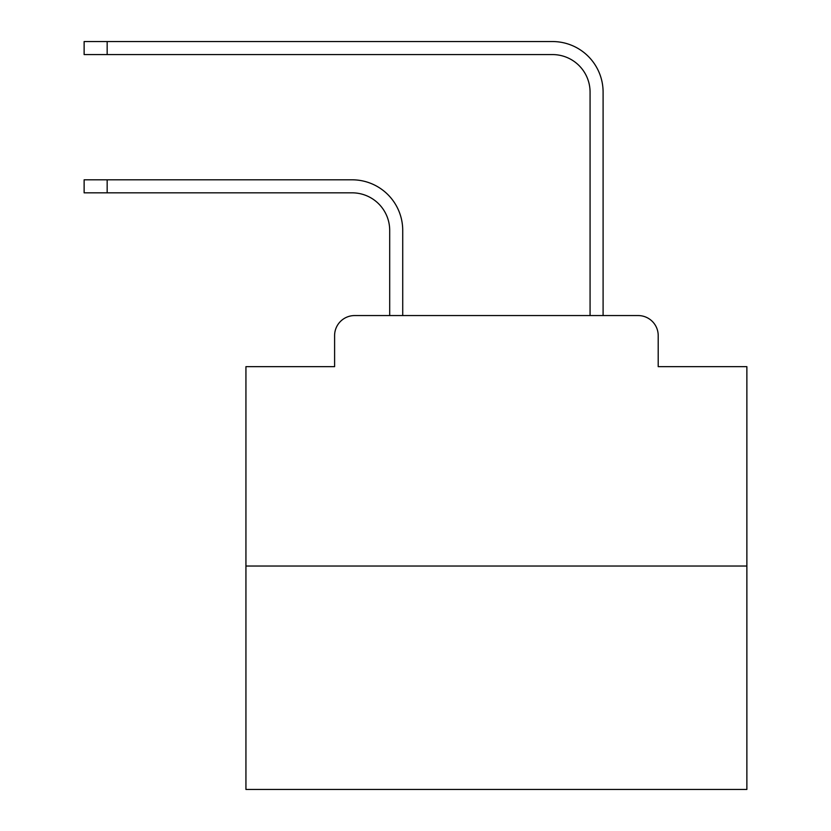 <?xml version="1.0" encoding="UTF-8"?>
<svg xmlns="http://www.w3.org/2000/svg" width="831" height="831" viewBox="0 0 831 831"><rect width="100%" height="100%" fill="white"/><g stroke="black" fill="none" stroke-linecap="round" stroke-linejoin="round"><path stroke-width="1.25" d="M334.602 335.599L334.602 366.658L334.602 335.599A20.037 20.037 0 0 1 354.64 315.562L389.697 315.562L389.697 230.405A37.572 37.572 0 0 0 352.136 192.834A37.572 37.572 -21 0 1 389.697 230.405A37.572 37.572 -21 0 0 352.136 192.834A37.572 37.572 -21 0 1 389.697 230.405A37.572 37.572 -21 0 0 352.136 192.834A37.572 37.572 -21 0 1 389.697 230.405A37.572 37.572 -21 0 0 352.136 192.834A37.572 37.572 -21 0 1 389.697 230.405A37.572 37.572 -21 0 0 352.136 192.834A37.572 37.572 -21 0 1 389.697 230.405A37.572 37.572 -21 0 0 352.136 192.834A37.572 37.572 -21 0 1 389.697 230.405A37.572 37.572 -21 0 0 352.136 192.834A37.572 37.572 -21 0 1 389.697 230.405A37.572 37.572 -21 0 0 352.136 192.834A37.572 37.572 -21 0 1 389.697 230.405A37.572 37.572 -21 0 0 352.136 192.834A37.572 37.572 -21 0 1 389.697 230.405A37.572 37.572 -21 0 0 352.136 192.834A37.572 37.572 -21 0 1 389.697 230.405A37.572 37.572 -21 0 0 352.136 192.834A37.572 37.572 -21 0 1 389.697 230.405A37.572 37.572 -21 0 0 352.136 192.834A37.572 37.572 -21 0 1 389.697 230.405A37.572 37.572 -21 0 0 352.136 192.834A37.572 37.572 -21 0 1 389.697 230.405A37.572 37.572 -21 0 0 352.136 192.834A37.572 37.572 -21 0 1 389.697 230.405A37.572 37.572 -21 0 0 352.136 192.834A37.572 37.572 -21 0 1 389.697 230.405A37.572 37.572 -21 0 0 352.136 192.834A37.572 37.572 -21 0 1 389.697 230.405A37.572 37.572 -21 0 0 352.136 192.834A37.572 37.572 -21 0 1 389.697 230.405A37.572 37.572 -21 0 0 352.136 192.834A37.572 37.572 -21 0 1 389.697 230.405A37.572 37.572 -21 0 0 352.136 192.834A37.572 37.572 -21 0 1 389.697 230.405A37.572 37.572 -21 0 0 352.136 192.834A37.572 37.572 -21 0 1 389.697 230.405A37.572 37.572 -21 0 0 352.136 192.834L84.128 192.834L84.128 179.808L107.168 179.808L107.168 192.834M746.872 566.036L245.934 566.036L245.934 789.45L746.872 789.45L746.872 366.658L658.204 366.658L658.204 335.599A20.037 20.037 0 0 0 638.166 315.562L354.64 315.562M245.934 566.036L245.934 366.658L334.602 366.658M107.168 179.808L352.136 179.808A50.598 50.598 159 0 1 402.723 230.405L402.723 315.562L590.072 315.562L590.072 92.148A37.572 37.572 0 0 0 552.511 54.576A37.572 37.572 21 0 1 590.072 92.148A37.572 37.572 21 0 0 552.511 54.576A37.572 37.572 21 0 1 590.072 92.148A37.572 37.572 21 0 0 552.511 54.576A37.572 37.572 21 0 1 590.072 92.148A37.572 37.572 21 0 0 552.511 54.576A37.572 37.572 21 0 1 590.072 92.148A37.572 37.572 21 0 0 552.511 54.576A37.572 37.572 21 0 1 590.072 92.148A37.572 37.572 21 0 0 552.511 54.576A37.572 37.572 21 0 1 590.072 92.148A37.572 37.572 21 0 0 552.511 54.576A37.572 37.572 21 0 1 590.072 92.148A37.572 37.572 21 0 0 552.511 54.576A37.572 37.572 21 0 1 590.072 92.148A37.572 37.572 21 0 0 552.511 54.576A37.572 37.572 21 0 1 590.072 92.148A37.572 37.572 21 0 0 552.511 54.576A37.572 37.572 21 0 1 590.072 92.148A37.572 37.572 21 0 0 552.511 54.576A37.572 37.572 21 0 1 590.072 92.148A37.572 37.572 21 0 0 552.511 54.576A37.572 37.572 21 0 1 590.072 92.148A37.572 37.572 21 0 0 552.511 54.576A37.572 37.572 21 0 1 590.072 92.148A37.572 37.572 21 0 0 552.511 54.576A37.572 37.572 21 0 1 590.072 92.148A37.572 37.572 21 0 0 552.511 54.576A37.572 37.572 21 0 1 590.072 92.148A37.572 37.572 21 0 0 552.511 54.576A37.572 37.572 21 0 1 590.072 92.148A37.572 37.572 21 0 0 552.511 54.576A37.572 37.572 21 0 1 590.072 92.148A37.572 37.572 21 0 0 552.511 54.576A37.572 37.572 21 0 1 590.072 92.148A37.572 37.572 21 0 0 552.511 54.576A37.572 37.572 21 0 1 590.072 92.148A37.572 37.572 21 0 0 552.511 54.576A37.572 37.572 21 0 1 590.072 92.148A37.572 37.572 21 0 0 552.511 54.576L84.128 54.576L84.128 41.55L107.168 41.55L107.168 54.576M603.098 315.562L603.098 92.148L603.098 315.562L603.098 92.148L603.098 315.562L603.098 92.148L603.098 315.562L603.098 92.148L603.098 315.562L603.098 92.148L603.098 315.562L603.098 92.148L603.098 315.562L603.098 92.148L603.098 315.562L603.098 92.148L603.098 315.562L603.098 92.148L603.098 315.562L603.098 92.148L603.098 315.562L603.098 92.148L603.098 315.562L603.098 92.148L603.098 315.562L603.098 92.148L603.098 315.562L603.098 92.148L603.098 315.562L603.098 92.148L603.098 315.562L603.098 92.148L603.098 315.562L603.098 92.148L603.098 315.562L603.098 92.148L603.098 315.562L603.098 92.148L603.098 315.562L603.098 92.148L603.098 315.562L638.166 315.562M658.204 366.658L658.204 335.599M603.098 92.148A50.598 50.598 -159 0 0 552.511 41.55L107.168 41.55"/></g></svg>

